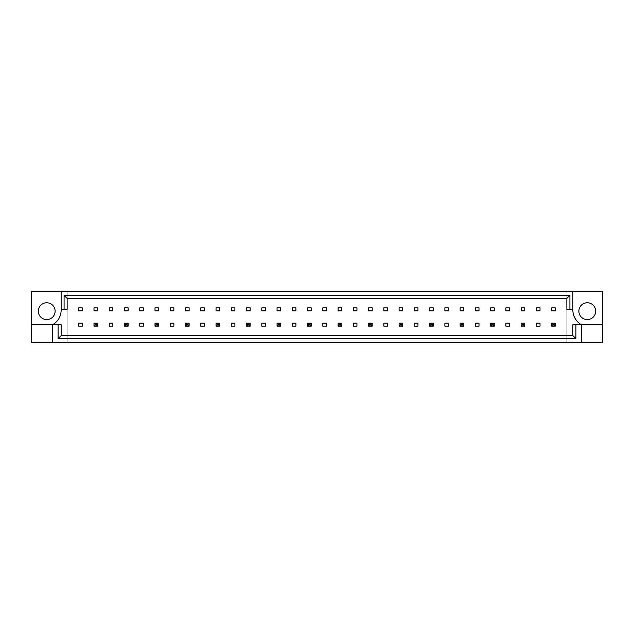 <?xml version="1.0" encoding="UTF-8"?>
<svg xmlns="http://www.w3.org/2000/svg" width="634" height="634" viewBox="0 0 634 634"><rect width="100%" height="100%" fill="white"/><g stroke="black" fill="none" stroke-linecap="round" stroke-linejoin="round"><path stroke-width="0.48" stroke-dasharray="3.17 2.38" d="M55.126 311.175A8.408 8.408 0 0 1 46.718 319.584A8.408 8.408 0 0 1 38.309 311.175A8.408 8.408 0 0 1 46.718 302.767A8.408 8.408 0 0 1 55.126 311.175M595.691 311.175A8.408 8.408 0 0 1 587.282 319.584A8.408 8.408 0 0 1 578.874 311.175A8.408 8.408 0 0 1 587.282 302.767A8.408 8.408 0 0 1 595.691 311.175M602.3 324.632L581.275 324.632A16.817 16.817 0 0 1 572.867 309.368L566.859 309.368L566.859 298.384L67.141 298.384L67.141 335.616L566.859 335.616L67.141 335.616L67.141 342.828L602.3 342.828L602.3 291.172L31.7 291.172L31.7 342.828L67.141 342.828L67.141 291.172L67.141 309.368L61.133 309.368A16.817 16.817 0 0 1 52.725 324.632L61.133 324.632L61.133 335.616L572.867 335.616L572.867 324.632L581.275 324.632L581.275 342.828M82.333 307.87L82.333 310.874L78.727 310.874L78.727 307.87L82.333 307.87M78.727 326.13L78.727 323.126L82.333 323.126L82.333 326.13L78.727 326.13M97.588 307.87L97.588 310.874L93.983 310.874L93.983 307.87L97.588 307.87M93.983 326.13L93.983 323.126L97.588 323.126L97.588 326.13L93.983 326.13L93.983 323.126L97.588 323.126L97.588 326.13L93.983 326.13L97.588 326.13L97.588 323.126L93.983 323.126L93.983 326.13L95.068 325.052L95.068 324.204L96.511 324.204L96.511 325.052L95.068 325.052M112.844 307.87L112.844 310.874L109.238 310.874L109.238 307.87L112.844 307.87M109.238 326.13L109.238 323.126L112.844 323.126L112.844 326.13L109.238 326.13M128.1 307.87L128.1 310.874L124.494 310.874L124.494 307.87L128.1 307.87M124.494 326.13L124.494 323.126L128.1 323.126L128.1 326.13L124.494 326.13L124.494 323.126L128.1 323.126L128.1 326.13L124.494 326.13L128.1 326.13L128.1 323.126L124.494 323.126L124.494 326.13L125.58 325.052L125.58 324.204L127.022 324.204L127.022 325.052L125.58 325.052M143.355 307.87L143.355 310.874L139.757 310.874L139.757 307.87L143.355 307.87M139.757 326.13L139.757 323.126L143.355 323.126L143.355 326.13L139.757 326.13M158.611 307.87L158.611 310.874L155.013 310.874L155.013 307.87L158.611 307.87M155.013 326.13L155.013 323.126L158.611 323.126L158.611 326.13L155.013 326.13L155.013 323.126L158.611 323.126L158.611 326.13L155.013 326.13L158.611 326.13L158.611 323.126L155.013 323.126L155.013 326.13L156.091 325.052L156.091 324.204L157.533 324.204L157.533 325.052L156.091 325.052M173.867 307.87L173.867 310.874L170.269 310.874L170.269 307.87L173.867 307.87M170.269 326.13L170.269 323.126L173.867 323.126L173.867 326.13L170.269 326.13M189.122 307.87L189.122 310.874L185.524 310.874L185.524 307.87L189.122 307.87M185.524 326.13L185.524 323.126L189.122 323.126L189.122 326.13L185.524 326.13L185.524 323.126L189.122 323.126L189.122 326.13L185.524 326.13L189.122 326.13L189.122 323.126L185.524 323.126L185.524 326.13L186.602 325.052L186.602 324.204L188.044 324.204L188.044 325.052L186.602 325.052M204.378 307.87L204.378 310.874L200.78 310.874L200.78 307.87L204.378 307.87M200.78 326.13L200.78 323.126L204.378 323.126L204.378 326.13L200.78 326.13M219.641 307.87L219.641 310.874L216.036 310.874L216.036 307.87L219.641 307.87M216.036 326.13L216.036 323.126L219.641 323.126L219.641 326.13L216.036 326.13L216.036 323.126L219.641 323.126L219.641 326.13L216.036 326.13L219.641 326.13L219.641 323.126L216.036 323.126L216.036 326.13L217.113 325.052L217.113 324.204L218.556 324.204L218.556 325.052L217.113 325.052M234.897 307.87L234.897 310.874L231.291 310.874L231.291 307.87L234.897 307.87M231.291 326.13L231.291 323.126L234.897 323.126L234.897 326.13L231.291 326.13M250.153 307.87L250.153 310.874L246.547 310.874L246.547 307.87L250.153 307.87M246.547 326.13L246.547 323.126L250.153 323.126L250.153 326.13L246.547 326.13L246.547 323.126L250.153 323.126L250.153 326.13L246.547 326.13L250.153 326.13L250.153 323.126L246.547 323.126L246.547 326.13L247.625 325.052L247.625 324.204L249.067 324.204L249.067 325.052L247.625 325.052M265.408 307.87L265.408 310.874L261.802 310.874L261.802 307.87L265.408 307.87M261.802 326.13L261.802 323.126L265.408 323.126L265.408 326.13L261.802 326.13M280.664 307.87L280.664 310.874L277.058 310.874L277.058 307.87L280.664 307.87M277.058 326.13L277.058 323.126L280.664 323.126L280.664 326.13L277.058 326.13L277.058 323.126L280.664 323.126L280.664 326.13L277.058 326.13L280.664 326.13L280.664 323.126L277.058 323.126L277.058 326.13L278.136 325.052L278.136 324.204L279.578 324.204L279.578 325.052L278.136 325.052M295.919 307.87L295.919 310.874L292.314 310.874L292.314 307.87L295.919 307.87M292.314 326.13L292.314 323.126L295.919 323.126L295.919 326.13L292.314 326.13M311.175 307.87L311.175 310.874L307.569 310.874L307.569 307.87L311.175 307.87M307.569 326.13L307.569 323.126L311.175 323.126L311.175 326.13L307.569 326.13L307.569 323.126L311.175 323.126L311.175 326.13L307.569 326.13L311.175 326.13L311.175 323.126L307.569 323.126L307.569 326.13L308.655 325.052L308.655 324.204L310.089 324.204L310.089 325.052L308.655 325.052M326.431 307.87L326.431 310.874L322.825 310.874L322.825 307.87L326.431 307.87M322.825 326.13L322.825 323.126L326.431 323.126L326.431 326.13L322.825 326.13M341.686 307.87L341.686 310.874L338.081 310.874L338.081 307.87L341.686 307.87M338.081 326.13L338.081 323.126L341.686 323.126L341.686 326.13L338.081 326.13L338.081 323.126L341.686 323.126L341.686 326.13L338.081 326.13L341.686 326.13L341.686 323.126L338.081 323.126L338.081 326.13L339.166 325.052L339.166 324.204L340.609 324.204L340.609 325.052L339.166 325.052M356.942 307.87L356.942 310.874L353.336 310.874L353.336 307.87L356.942 307.87M353.336 326.13L353.336 323.126L356.942 323.126L356.942 326.13L353.336 326.13M372.198 307.87L372.198 310.874L368.592 310.874L368.592 307.87L372.198 307.87M368.592 326.13L368.592 323.126L372.198 323.126L372.198 326.13L368.592 326.13L368.592 323.126L372.198 323.126L372.198 326.13L368.592 326.13L372.198 326.13L372.198 323.126L368.592 323.126L368.592 326.13L369.677 325.052L369.677 324.204L371.12 324.204L371.12 325.052L369.677 325.052M387.453 307.87L387.453 310.874L383.847 310.874L383.847 307.87L387.453 307.87M383.847 326.13L383.847 323.126L387.453 323.126L387.453 326.13L383.847 326.13M402.709 307.87L402.709 310.874L399.103 310.874L399.103 307.87L402.709 307.87M399.103 326.13L399.103 323.126L402.709 323.126L402.709 326.13L399.103 326.13L399.103 323.126L402.709 323.126L402.709 326.13L399.103 326.13L402.709 326.13L402.709 323.126L399.103 323.126L399.103 326.13L400.189 325.052L400.189 324.204L401.631 324.204L401.631 325.052L400.189 325.052M417.964 307.87L417.964 310.874L414.359 310.874L414.359 307.87L417.964 307.87M414.359 326.13L414.359 323.126L417.964 323.126L417.964 326.13L414.359 326.13M433.22 307.87L433.22 310.874L429.622 310.874L429.622 307.87L433.22 307.87M429.622 326.13L429.622 323.126L433.22 323.126L433.22 326.13L429.622 326.13L429.622 323.126L433.22 323.126L433.22 326.13L429.622 326.13L433.22 326.13L433.22 323.126L429.622 323.126L429.622 326.13L430.7 325.052L430.7 324.204L432.142 324.204L432.142 325.052L430.7 325.052M448.476 307.87L448.476 310.874L444.878 310.874L444.878 307.87L448.476 307.87M444.878 326.13L444.878 323.126L448.476 323.126L448.476 326.13L444.878 326.13M463.731 307.87L463.731 310.874L460.133 310.874L460.133 307.87L463.731 307.87M460.133 326.13L460.133 323.126L463.731 323.126L463.731 326.13L460.133 326.13L460.133 323.126L463.731 323.126L463.731 326.13L460.133 326.13L463.731 326.13L463.731 323.126L460.133 323.126L460.133 326.13L461.211 325.052L461.211 324.204L462.654 324.204L462.654 325.052L461.211 325.052M478.987 307.87L478.987 310.874L475.389 310.874L475.389 307.87L478.987 307.87M475.389 326.13L475.389 323.126L478.987 323.126L478.987 326.13L475.389 326.13M494.243 307.87L494.243 310.874L490.645 310.874L490.645 307.87L494.243 307.87M490.645 326.13L490.645 323.126L494.243 323.126L494.243 326.13L490.645 326.13L490.645 323.126L494.243 323.126L494.243 326.13L490.645 326.13L494.243 326.13L494.243 323.126L490.645 323.126L490.645 326.13L491.722 325.052L491.722 324.204L493.165 324.204L493.165 325.052L491.722 325.052M509.506 307.87L509.506 310.874L505.9 310.874L505.9 307.87L509.506 307.87M505.9 326.13L505.9 323.126L509.506 323.126L509.506 326.13L505.9 326.13M524.762 307.87L524.762 310.874L521.156 310.874L521.156 307.87L524.762 307.87M521.156 326.13L521.156 323.126L524.762 323.126L524.762 326.13L521.156 326.13L521.156 323.126L524.762 323.126L524.762 326.13L521.156 326.13L524.762 326.13L524.762 323.126L521.156 323.126L521.156 326.13L522.234 325.052L522.234 324.204L523.676 324.204L523.676 325.052L522.234 325.052M540.017 307.87L540.017 310.874L536.412 310.874L536.412 307.87L540.017 307.87M536.412 326.13L536.412 323.126L540.017 323.126L540.017 326.13L536.412 326.13M555.273 307.87L555.273 310.874L551.667 310.874L551.667 307.87L555.273 307.87M551.667 326.13L551.667 323.126L555.273 323.126L555.273 326.13L551.667 326.13L551.667 323.126L555.273 323.126L555.273 326.13L551.667 326.13L555.273 326.13L555.273 323.126L551.667 323.126L551.667 326.13L552.745 325.052L552.745 324.204L554.187 324.204L554.187 325.052L552.745 325.052M566.859 298.384L566.859 342.828L566.859 291.172L566.859 298.384L67.141 298.384L566.859 298.384M52.725 342.828L52.725 324.632L31.7 324.632M61.133 291.172L61.133 309.368M572.867 309.368L572.867 291.172M552.745 324.204L551.667 323.126M554.187 324.204L555.273 323.126M555.273 326.13L554.187 325.052M522.234 324.204L521.156 323.126M523.676 324.204L524.762 323.126M524.762 326.13L523.676 325.052M491.722 324.204L490.645 323.126M493.165 324.204L494.243 323.126M494.243 326.13L493.165 325.052M461.211 324.204L460.133 323.126M462.654 324.204L463.731 323.126M463.731 326.13L462.654 325.052M430.7 324.204L429.622 323.126M432.142 324.204L433.22 323.126M433.22 326.13L432.142 325.052M400.189 324.204L399.103 323.126M401.631 324.204L402.709 323.126M402.709 326.13L401.631 325.052M369.677 324.204L368.592 323.126M371.12 324.204L372.198 323.126M372.198 326.13L371.12 325.052M339.166 324.204L338.081 323.126M340.609 324.204L341.686 323.126M341.686 326.13L340.609 325.052M308.655 324.204L307.569 323.126M310.089 324.204L311.175 323.126M311.175 326.13L310.089 325.052M278.136 324.204L277.058 323.126M279.578 324.204L280.664 323.126M280.664 326.13L279.578 325.052M247.625 324.204L246.547 323.126M249.067 324.204L250.153 323.126M250.153 326.13L249.067 325.052M217.113 324.204L216.036 323.126M218.556 324.204L219.641 323.126M219.641 326.13L218.556 325.052M186.602 324.204L185.524 323.126M188.044 324.204L189.122 323.126M189.122 326.13L188.044 325.052M156.091 324.204L155.013 323.126M157.533 324.204L158.611 323.126M158.611 326.13L157.533 325.052M125.58 324.204L124.494 323.126M127.022 324.204L128.1 323.126M128.1 326.13L127.022 325.052M95.068 324.204L93.983 323.126M96.511 324.204L97.588 323.126M97.588 326.13L96.511 325.052"/><path stroke-width="0.95" d="M55.126 311.175A8.408 8.408 0 0 1 46.718 319.584A8.408 8.408 0 0 1 38.309 311.175A8.408 8.408 0 0 1 46.718 302.767A8.408 8.408 0 0 1 55.126 311.175M578.874 311.175A8.408 8.408 0 0 0 587.282 319.584A8.408 8.408 0 0 0 595.691 311.175A8.408 8.408 0 0 0 587.282 302.767A8.408 8.408 0 0 0 578.874 311.175M572.867 291.172L572.867 309.368A16.817 16.817 0 0 0 581.275 324.632L581.275 342.828L602.3 342.828L602.3 291.172L31.7 291.172L31.7 324.632L52.725 324.632A16.817 16.817 0 0 0 61.133 309.368L61.133 291.172M31.7 324.632L31.7 342.828L581.275 342.828M78.727 307.87L82.333 307.87L82.333 310.874L78.727 310.874L78.727 307.87M82.333 326.13L78.727 326.13L78.727 323.126L82.333 323.126L82.333 326.13M93.983 307.87L97.588 307.87L97.588 310.874L93.983 310.874L93.983 307.87M109.238 307.87L112.844 307.87L112.844 310.874L109.238 310.874L109.238 307.87M112.844 326.13L109.238 326.13L109.238 323.126L112.844 323.126L112.844 326.13M124.494 307.87L128.1 307.87L128.1 310.874L124.494 310.874L124.494 307.87M139.757 307.87L143.355 307.87L143.355 310.874L139.757 310.874L139.757 307.87M143.355 326.13L139.757 326.13L139.757 323.126L143.355 323.126L143.355 326.13M155.013 307.87L158.611 307.87L158.611 310.874L155.013 310.874L155.013 307.87M170.269 307.87L173.867 307.87L173.867 310.874L170.269 310.874L170.269 307.87M173.867 326.13L170.269 326.13L170.269 323.126L173.867 323.126L173.867 326.13M185.524 307.87L189.122 307.87L189.122 310.874L185.524 310.874L185.524 307.87M200.78 307.87L204.378 307.87L204.378 310.874L200.78 310.874L200.78 307.87M204.378 326.13L200.78 326.13L200.78 323.126L204.378 323.126L204.378 326.13M216.036 307.87L219.641 307.87L219.641 310.874L216.036 310.874L216.036 307.87M231.291 307.87L234.897 307.87L234.897 310.874L231.291 310.874L231.291 307.87M234.897 326.13L231.291 326.13L231.291 323.126L234.897 323.126L234.897 326.13M246.547 307.87L250.153 307.87L250.153 310.874L246.547 310.874L246.547 307.87M261.802 307.87L265.408 307.87L265.408 310.874L261.802 310.874L261.802 307.87M265.408 326.13L261.802 326.13L261.802 323.126L265.408 323.126L265.408 326.13M277.058 307.87L280.664 307.87L280.664 310.874L277.058 310.874L277.058 307.87M292.314 307.87L295.919 307.87L295.919 310.874L292.314 310.874L292.314 307.87M295.919 326.13L292.314 326.13L292.314 323.126L295.919 323.126L295.919 326.13M307.569 307.87L311.175 307.87L311.175 310.874L307.569 310.874L307.569 307.87M322.825 307.87L326.431 307.87L326.431 310.874L322.825 310.874L322.825 307.87M326.431 326.13L322.825 326.13L322.825 323.126L326.431 323.126L326.431 326.13M338.081 307.87L341.686 307.87L341.686 310.874L338.081 310.874L338.081 307.87M353.336 307.87L356.942 307.87L356.942 310.874L353.336 310.874L353.336 307.87M356.942 326.13L353.336 326.13L353.336 323.126L356.942 323.126L356.942 326.13M368.592 307.87L372.198 307.87L372.198 310.874L368.592 310.874L368.592 307.87M383.847 307.87L387.453 307.87L387.453 310.874L383.847 310.874L383.847 307.87M387.453 326.13L383.847 326.13L383.847 323.126L387.453 323.126L387.453 326.13M399.103 307.87L402.709 307.87L402.709 310.874L399.103 310.874L399.103 307.87M414.359 307.87L417.964 307.87L417.964 310.874L414.359 310.874L414.359 307.87M417.964 326.13L414.359 326.13L414.359 323.126L417.964 323.126L417.964 326.13M429.622 307.87L433.22 307.87L433.22 310.874L429.622 310.874L429.622 307.87M444.878 307.87L448.476 307.87L448.476 310.874L444.878 310.874L444.878 307.87M448.476 326.13L444.878 326.13L444.878 323.126L448.476 323.126L448.476 326.13M460.133 307.87L463.731 307.87L463.731 310.874L460.133 310.874L460.133 307.87M475.389 307.87L478.987 307.87L478.987 310.874L475.389 310.874L475.389 307.87M478.987 326.13L475.389 326.13L475.389 323.126L478.987 323.126L478.987 326.13M490.645 307.87L494.243 307.87L494.243 310.874L490.645 310.874L490.645 307.87M505.9 307.87L509.506 307.87L509.506 310.874L505.9 310.874L505.9 307.87M509.506 326.13L505.9 326.13L505.9 323.126L509.506 323.126L509.506 326.13M521.156 307.87L524.762 307.87L524.762 310.874L521.156 310.874L521.156 307.87M536.412 307.87L540.017 307.87L540.017 310.874L536.412 310.874L536.412 307.87M540.017 326.13L536.412 326.13L536.412 323.126L540.017 323.126L540.017 326.13M551.667 307.87L555.273 307.87L555.273 310.874L551.667 310.874L551.667 307.87M575.918 324.632L575.918 338.667L58.082 338.667L58.082 324.632L61.133 324.632L61.133 335.616L572.867 335.616L572.867 324.632L602.3 324.632M52.725 342.828L52.725 324.632L58.082 324.632M572.867 309.368L566.859 309.368L566.859 298.384L67.141 298.384L67.141 309.368L61.133 309.368M64.089 309.368L64.089 295.333L569.911 295.333L569.911 309.368M575.918 338.667L572.867 335.616M58.082 338.667L61.133 335.616M64.089 295.333L67.141 298.384M569.911 295.333L566.859 298.384M552.745 324.204L552.745 325.052L554.187 325.052L554.187 324.204L552.745 324.204L551.667 323.126L555.273 323.126L555.273 326.13L551.667 326.13L551.667 323.126M555.273 323.126L554.187 324.204M552.745 325.052L551.667 326.13M555.273 326.13L554.187 325.052M522.234 324.204L522.234 325.052L523.676 325.052L523.676 324.204L522.234 324.204L521.156 323.126L524.762 323.126L524.762 326.13L521.156 326.13L521.156 323.126M524.762 323.126L523.676 324.204M522.234 325.052L521.156 326.13M524.762 326.13L523.676 325.052M491.722 324.204L491.722 325.052L493.165 325.052L493.165 324.204L491.722 324.204L490.645 323.126L494.243 323.126L494.243 326.13L490.645 326.13L490.645 323.126M494.243 323.126L493.165 324.204M491.722 325.052L490.645 326.13M494.243 326.13L493.165 325.052M461.211 324.204L461.211 325.052L462.654 325.052L462.654 324.204L461.211 324.204L460.133 323.126L463.731 323.126L463.731 326.13L460.133 326.13L460.133 323.126M463.731 323.126L462.654 324.204M461.211 325.052L460.133 326.13M463.731 326.13L462.654 325.052M430.7 324.204L430.7 325.052L432.142 325.052L432.142 324.204L430.7 324.204L429.622 323.126L433.22 323.126L433.22 326.13L429.622 326.13L429.622 323.126M433.22 323.126L432.142 324.204M430.7 325.052L429.622 326.13M433.22 326.13L432.142 325.052M400.189 324.204L400.189 325.052L401.631 325.052L401.631 324.204L400.189 324.204L399.103 323.126L402.709 323.126L402.709 326.13L399.103 326.13L399.103 323.126M402.709 323.126L401.631 324.204M400.189 325.052L399.103 326.13M402.709 326.13L401.631 325.052M369.677 324.204L369.677 325.052L371.12 325.052L371.12 324.204L369.677 324.204L368.592 323.126L372.198 323.126L372.198 326.13L368.592 326.13L368.592 323.126M372.198 323.126L371.12 324.204M369.677 325.052L368.592 326.13M372.198 326.13L371.12 325.052M339.166 324.204L339.166 325.052L340.609 325.052L340.609 324.204L339.166 324.204L338.081 323.126L341.686 323.126L341.686 326.13L338.081 326.13L338.081 323.126M341.686 323.126L340.609 324.204M339.166 325.052L338.081 326.13M341.686 326.13L340.609 325.052M308.655 324.204L308.655 325.052L310.089 325.052L310.089 324.204L308.655 324.204L307.569 323.126L311.175 323.126L311.175 326.13L307.569 326.13L307.569 323.126M311.175 323.126L310.089 324.204M308.655 325.052L307.569 326.13M311.175 326.13L310.089 325.052M278.136 324.204L278.136 325.052L279.578 325.052L279.578 324.204L278.136 324.204L277.058 323.126L280.664 323.126L280.664 326.13L277.058 326.13L277.058 323.126M280.664 323.126L279.578 324.204M278.136 325.052L277.058 326.13M280.664 326.13L279.578 325.052M247.625 324.204L247.625 325.052L249.067 325.052L249.067 324.204L247.625 324.204L246.547 323.126L250.153 323.126L250.153 326.13L246.547 326.13L246.547 323.126M250.153 323.126L249.067 324.204M247.625 325.052L246.547 326.13M250.153 326.13L249.067 325.052M217.113 324.204L217.113 325.052L218.556 325.052L218.556 324.204L217.113 324.204L216.036 323.126L219.641 323.126L219.641 326.13L216.036 326.13L216.036 323.126M219.641 323.126L218.556 324.204M217.113 325.052L216.036 326.13M219.641 326.13L218.556 325.052M186.602 324.204L186.602 325.052L188.044 325.052L188.044 324.204L186.602 324.204L185.524 323.126L189.122 323.126L189.122 326.13L185.524 326.13L185.524 323.126M189.122 323.126L188.044 324.204M186.602 325.052L185.524 326.13M189.122 326.13L188.044 325.052M156.091 324.204L156.091 325.052L157.533 325.052L157.533 324.204L156.091 324.204L155.013 323.126L158.611 323.126L158.611 326.13L155.013 326.13L155.013 323.126M158.611 323.126L157.533 324.204M156.091 325.052L155.013 326.13M158.611 326.13L157.533 325.052M125.58 324.204L125.58 325.052L127.022 325.052L127.022 324.204L125.58 324.204L124.494 323.126L128.1 323.126L128.1 326.13L124.494 326.13L124.494 323.126M128.1 323.126L127.022 324.204M125.58 325.052L124.494 326.13M128.1 326.13L127.022 325.052M95.068 324.204L95.068 325.052L96.511 325.052L96.511 324.204L95.068 324.204L93.983 323.126L97.588 323.126L97.588 326.13L93.983 326.13L93.983 323.126M97.588 323.126L96.511 324.204M95.068 325.052L93.983 326.13M97.588 326.13L96.511 325.052"/></g></svg>
